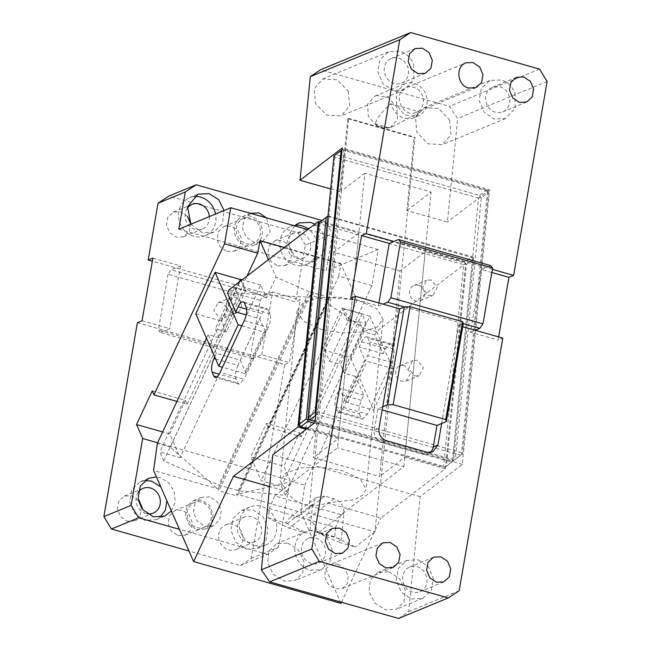 <?xml version="1.0" encoding="UTF-8"?>
<svg xmlns="http://www.w3.org/2000/svg" width="651" height="651" viewBox="0 0 651 651"><rect width="100%" height="100%" fill="white"/><g stroke="black" fill="none" stroke-linecap="round" stroke-linejoin="round"><path stroke-width="0.49" stroke-dasharray="3.25 2.44" d="M247.299 542.177A13.37 11.954 67.6 0 0 254.598 541.803A13.37 11.954 67.6 0 0 261.572 528.832A13.37 11.954 67.6 0 0 251.693 516.715A13.37 11.954 67.6 0 0 244.394 517.081A13.37 11.954 67.6 0 0 237.42 530.06A13.37 11.954 67.6 0 0 247.299 542.177M228.566 549.916A13.37 11.954 67.6 0 0 235.874 549.542A13.37 11.954 67.6 0 0 242.847 536.57A13.37 11.954 67.6 0 0 232.96 524.446A13.37 11.954 67.6 0 0 225.661 524.82A13.37 11.954 67.6 0 0 218.687 537.791A13.37 11.954 67.6 0 0 228.566 549.916M246.111 549.029L257.348 548.459L265.877 540.639L268.082 528.498L263.11 516.723L252.881 509.855L241.643 510.425L233.115 518.245L230.918 530.386L235.89 542.169L246.111 549.029M137.377 322.709L284.747 364.495L251.253 558.395L240.349 565.581L188.969 551.015M177.91 535.553L185.209 535.179L190.751 530.093L192.183 522.208L188.953 514.55L182.304 510.091L175.005 510.457L169.463 515.543L168.031 523.428L171.262 531.086L177.91 535.553M138.5 500.448L131.648 495.728L124.341 496.095L118.799 501.18L117.375 509.074L120.606 516.723L127.254 521.191L134.554 520.816L140.12 515.69L141.519 507.747M254.631 545.514A20.572 18.399 67.6 0 0 265.868 544.944A20.572 18.399 67.6 0 0 276.594 524.983A20.572 18.399 67.6 0 0 261.393 506.34A20.572 18.399 67.6 0 0 250.155 506.909A20.572 18.399 67.6 0 0 239.43 526.871A20.572 18.399 67.6 0 0 254.631 545.514M142.064 320.78L169.691 328.609L160.325 332.482L252.433 358.595L250.464 356.252L260.115 300.363L263.256 295.92L171.156 269.807L168.015 274.25L260.115 300.363M252.433 358.595L261.8 354.722L289.426 362.558L300.257 299.883L295.57 301.82L152.35 261.214M284.747 364.495L289.426 362.558M251.253 558.395L278.498 547.149L290.045 480.308L283.901 466.311L299.598 432.712L266.438 423.305L250.741 456.912L283.901 466.311M371.916 285.577L338.756 276.17L268.179 427.268L301.332 436.666L371.916 285.577L378.141 249.528L326.2 270.979L332.628 233.766L305.384 245.012L295.57 301.82M301.332 436.666L299.598 432.712M278.498 547.149L267.602 554.327L240.349 565.581M267.602 554.327L179.448 529.336M197.066 527.635A13.37 11.954 67.6 0 0 204.373 527.269A13.37 11.954 67.6 0 0 211.339 514.29A13.37 11.954 67.6 0 0 201.46 502.173A13.37 11.954 67.6 0 0 194.161 502.548A13.37 11.954 67.6 0 0 187.187 515.519A13.37 11.954 67.6 0 0 197.066 527.635M138.215 492.319A13.37 11.954 67.6 0 0 145.979 513.452A13.37 11.954 67.6 0 0 147.053 513.704M157.615 442.761L290.045 480.308M209.891 496.876L201.46 497.307L195.072 503.166L193.42 512.272L197.147 521.109L204.813 526.252L213.243 525.829L219.639 519.962L221.291 510.856L217.564 502.027L209.891 496.876M171.384 510.994L175.2 501.897L174.224 491.578L168.707 482.725L160.081 477.614L156.443 476.971M152.228 390.925L185.389 400.324L169.691 433.932L180.124 457.686L159.861 451.94L163.767 460.835L218.785 485.109L239.031 490.846L285.35 495.305L281.435 486.411L261.173 480.666L250.741 456.912M169.691 433.932L162.669 431.947M176.942 401.398L187.122 404.287L185.389 400.324M187.122 404.287L247.014 276.073M378.141 249.528L307.785 229.575M338.756 276.17L340.864 263.989L259.806 241.008M178.838 229.193L326.2 270.979M321.96 220.461L325.109 221.356L332.628 233.766M190.881 224.221L202.371 232.789L213.609 232.212L222.504 223.659L224.066 210.517M250.456 213.325L244.101 219.208L242.481 228.306L246.216 237.119L253.874 242.253L262.296 241.822L270.222 231.512L266.495 217.873M294.545 225.824L289.077 234.767L289.044 245.875L294.455 255.786L303.683 261.507L314.921 260.937L322.855 254.134L325.793 243.466L322.798 232.309L314.824 224.196M305.384 245.012L297.865 232.61L168.918 196.049M277.619 265.909L284.926 265.535L290.468 260.457L291.9 252.564L288.67 244.906L282.021 240.447L274.714 240.813L269.172 245.899L267.74 253.792L270.979 261.45L277.619 265.909M187.561 216.441L180.701 211.721L173.402 212.096L167.86 217.174L166.428 225.067L169.659 232.724L176.307 237.184L183.615 236.809L189.172 231.691L190.572 223.741M226.963 251.546L234.27 251.172L239.812 246.094L241.244 238.201L238.014 230.544L231.365 226.084L224.058 226.458L218.516 231.536L217.084 239.43L220.315 247.087L226.963 251.546M152.887 258.097L180.522 265.933L171.156 269.807M180.522 265.933L169.691 328.609M261.8 354.722L272.623 292.047L300.257 299.883M272.623 292.047L263.256 295.92M297.865 232.61L325.109 221.356M268.179 427.268L266.438 423.305M196.724 529.597L205.155 529.165L211.551 523.306L213.202 514.2L209.476 505.363L201.802 500.212L193.371 500.643L186.983 506.511L185.332 515.616L189.059 524.446L196.724 529.597M144.831 480.552L140.331 481.707L131.803 489.519L129.598 501.661L134.57 513.444L144.799 520.304L156.037 519.734L160.04 517.374M166.851 500.66L160.773 486.834M268.415 259.7L276.097 277.18L266.422 297.898L260.766 285.04L180.124 457.686M239.031 490.846L329.357 297.483L357.147 300.16L340.864 263.989M357.147 300.16L347.471 320.878L341.824 308.021L261.173 480.666M341.067 263.549L284.389 247.478M193.892 196.545A20.572 18.399 67.6 0 0 189.384 197.701A20.572 18.399 67.6 0 0 178.659 217.662A20.572 18.399 67.6 0 0 193.852 236.305A20.572 18.399 67.6 0 0 205.089 235.735A20.572 18.399 67.6 0 0 215.546 214.033M250.855 216.213A15.429 13.793 67.6 0 0 242.432 216.645A15.429 13.793 67.6 0 0 234.384 231.61A15.429 13.793 67.6 0 0 245.785 245.59A15.429 13.793 67.6 0 0 254.207 245.167A15.429 13.793 67.6 0 0 262.255 230.194A15.429 13.793 67.6 0 0 250.855 216.213M295.204 225.27A20.572 18.399 67.6 0 0 290.696 226.426A20.572 18.399 67.6 0 0 279.971 246.387A20.572 18.399 67.6 0 0 295.172 265.03A20.572 18.399 67.6 0 0 306.409 264.452A20.572 18.399 67.6 0 0 317.249 248.267A20.572 18.399 67.6 0 0 308.411 229.103M296.351 258.17A13.37 11.954 67.6 0 0 303.659 257.804A13.37 11.954 67.6 0 0 310.633 244.825A13.37 11.954 67.6 0 0 300.754 232.708L293.446 233.082L287.905 238.16L286.473 246.054L289.703 253.711L296.351 258.17M187.276 208.32A13.37 11.954 67.6 0 0 195.04 229.445A13.37 11.954 67.6 0 0 202.339 229.079A13.37 11.954 67.6 0 0 209.362 216.588M246.119 243.637A13.37 11.954 67.6 0 0 253.426 243.262A13.37 11.954 67.6 0 0 260.4 230.291A13.37 11.954 67.6 0 0 250.521 218.175A13.37 11.954 67.6 0 0 243.214 218.541A13.37 11.954 67.6 0 0 236.24 231.52A13.37 11.954 67.6 0 0 246.119 243.637M347.471 320.878L365.992 322.66L362.086 313.766L341.824 308.021M362.086 313.766L281.435 486.411M365.992 322.66L285.35 495.305M329.357 297.483L309.111 291.746L218.785 485.109M163.767 460.835L244.418 288.19L266.422 297.898M309.111 291.746L276.097 277.18M241.082 280.605L244.418 288.19M239.226 282.029L159.861 451.94M260.766 285.04L242.18 279.767M168.015 274.25L158.364 330.138L160.325 332.482M250.464 356.252L158.364 330.138M222.512 302.495L218.02 302.723L213.731 310.706L219.81 318.168L224.302 317.94L228.591 309.957L222.512 302.495M232.578 312.887A8.227 7.356 67.6 0 0 237.07 312.659A8.227 7.356 67.6 0 0 241.366 304.676A8.227 7.356 67.6 0 0 235.288 297.222A8.227 7.356 67.6 0 0 230.788 297.45A8.227 7.356 67.6 0 0 226.499 305.433A8.227 7.356 67.6 0 0 232.578 312.887M398.599 618.45L408.747 611.582L420.155 496.632L462.324 464.366L489.568 189.799L342.198 148.013M462.324 464.366L314.962 422.589M487.542 191.142L343.858 150.405L317.916 411.904L461.6 452.64L487.542 191.142L488.104 190.816L486.826 189.962L479.649 195.455L335.965 154.718L343.15 149.225L486.826 189.962M330.675 188.969L340.554 191.768L341.458 191.085L348.667 118.425L347.797 118.783L414.117 137.581L414.98 137.223L407.77 209.882L406.875 210.574L447.4 222.056L457.677 118.449L449.41 106.357L320.463 69.795M364.78 173.231L341.458 191.085L314.213 465.652L337.543 447.807L364.78 173.231L431.1 192.037L407.77 209.882L380.526 484.45L314.213 465.652M489.568 189.799L447.4 222.056M547.117 81.513L457.677 118.449M498.65 336.917L498.113 340.034L502.792 338.097M408.747 611.582L459.15 590.758M420.155 496.632L379.631 485.141L341.051 514.656L274.73 495.859L313.31 466.336L272.785 454.846M380.526 484.45L403.856 466.604L337.543 447.807M343.858 150.405L342.581 149.551L343.15 149.225M317.916 411.904L316.451 412.921L315.955 412.588M342.581 149.551L342.011 149.95M316.451 412.921L316.834 414.459L460.517 455.195L453.332 460.68L455.366 459.337L481.309 197.847L488.486 192.354L462.544 453.845L455.366 459.337M461.6 452.64L461.974 454.178L460.517 455.195M461.974 454.178L462.544 453.845M488.104 190.816L488.486 192.354M441.671 423.492L458.581 325.565L462.731 326.737M350.743 298.248L378.377 306.084L383.057 304.147M378.377 306.084L378.915 302.975M492.392 269.4L393.888 241.472M406.875 210.574L414.117 137.581M347.797 118.783L340.554 191.768M376.481 95.51L374.862 96.055L367.563 104.209L368.401 116.431L376.978 126.204L388.688 128.06L390.299 127.523L397.606 119.361L396.768 107.138L388.183 97.365L376.481 95.51M348.342 91.352L349.685 106.056L341.01 115.935L326.623 115.072L315.507 103.493L314.173 88.788L322.847 78.917L337.226 79.772L348.342 91.352M449.662 120.077L450.997 134.781L442.322 144.66L427.943 143.798L416.819 132.218L415.484 117.514L424.159 107.643L438.538 108.497L449.662 120.077M379.631 485.141L374.992 531.834L308.68 513.037L313.31 466.336M287.701 543.137L298.28 549.949L303.96 561.422L302.674 573.108L294.903 580.611L283.942 581.066L273.363 574.247L267.675 562.781L268.961 551.096L276.74 543.593L287.701 543.137M389.013 571.855L399.592 578.674L405.28 590.148L403.994 601.833L396.215 609.336L385.254 609.792L374.675 602.972L368.995 591.507L370.281 579.821L378.052 572.319L389.013 571.855M337.698 564.132L344.574 568.567L348.269 576.021L347.431 583.613L342.377 588.496L335.257 588.789L328.381 584.362L324.686 576.9L325.524 569.308L330.578 564.433L337.698 564.132M403.856 466.604L431.1 192.037M333.939 156.061L335.965 154.718M479.649 195.455L480.031 196.993L481.309 197.847M480.031 196.993L478.566 198.01L452.624 459.5L453.902 460.355M334.508 155.735L334.883 157.273L478.566 198.01M539.598 69.112L449.41 106.357M491.855 272.509L481.309 269.522L490.675 265.649M481.309 269.522L470.478 332.197L498.113 340.034M470.478 332.197L475.165 330.26M341.051 514.656L335.631 527.432L269.319 508.626L268.391 517.968L288.922 528.148L306.426 533.112L310.031 530.353L341.344 539.231L337.739 541.99L355.243 546.954L334.712 536.766L317.053 531.761L337.739 541.99M274.73 495.859L269.319 508.626M308.68 513.037L288.922 528.148M374.992 531.834L355.243 546.954M335.631 527.432L334.712 536.766M348.667 118.425L414.98 137.223M316.834 414.459L315.678 415.338M315.068 421.482L453.332 460.68M430.173 452.535A10.286 9.195 67.6 0 1 427.984 453.869A10.286 9.195 67.6 0 1 422.361 454.154L381.836 442.664L386.515 440.727M382.723 406.777L378.036 408.714L374.317 430.262A10.286 9.195 67.6 0 0 381.836 442.664M458.581 325.565L463.268 323.628L404.32 306.914M311.308 563.4A13.37 11.954 -112.4 0 1 301.429 551.275A13.37 11.954 -112.4 0 1 308.403 538.304A13.37 11.954 -112.4 0 1 315.702 537.938A13.37 11.954 -112.4 0 1 325.581 550.054A13.37 11.954 -112.4 0 1 318.616 563.025A13.37 11.954 -112.4 0 1 311.308 563.4M412.62 592.117A13.37 11.954 -112.4 0 1 402.741 580A13.37 11.954 -112.4 0 1 409.715 567.029A13.37 11.954 -112.4 0 1 417.022 566.655A13.37 11.954 -112.4 0 1 426.901 578.78A13.37 11.954 -112.4 0 1 419.928 591.751A13.37 11.954 -112.4 0 1 412.62 592.117M406.769 87.348A13.37 11.954 -112.4 0 1 422.475 95.689A13.37 11.954 -112.4 0 1 416.396 112.289A13.37 11.954 -112.4 0 1 415.81 112.509C401.512 118.336 391.91 91.62 406.769 87.348L465.79 62.952M495.509 112.249A13.37 11.954 -112.4 0 1 485.63 100.132A13.37 11.954 -112.4 0 1 492.604 87.161A13.37 11.954 -112.4 0 1 499.911 86.786A13.37 11.954 -112.4 0 1 509.79 98.911A13.37 11.954 -112.4 0 1 502.816 111.882A13.37 11.954 -112.4 0 1 495.509 112.249M394.197 83.531A13.37 11.954 -112.4 0 1 384.318 71.407A13.37 11.954 -112.4 0 1 391.292 58.435A13.37 11.954 -112.4 0 1 398.591 58.069A13.37 11.954 -112.4 0 1 408.47 70.186A13.37 11.954 -112.4 0 1 401.496 83.157A13.37 11.954 -112.4 0 1 394.197 83.531M406.305 83.19L404.613 83.767L396.516 92.279L396.483 104.966L404.531 114.901L416.274 116.667A17.487 15.64 67.6 0 0 417.966 116.09A17.487 15.64 67.6 0 0 426.104 94.891A17.487 15.64 67.6 0 0 406.305 83.19M413.645 117.88L412.026 118.425C401.773 119.646 394.669 114.763 390.738 103.778C383.504 110.035 378.215 116.692 374.87 123.739C379.403 127.458 384.171 128.817 389.176 127.799L394.229 125.895L419.968 112.07L413.645 117.88L417.966 116.09M413.637 64.384L413.865 79.568L404.247 89.814L393.009 90.383L382.788 83.515L377.816 71.74L380.013 59.599L388.541 51.779L399.779 51.209C406.265 53.252 410.887 57.646 413.637 64.384M514.957 93.109L515.177 108.294L505.567 118.539L494.329 119.109L484.1 112.241L479.128 100.466L481.333 88.324L489.853 80.504L501.091 79.935C507.577 81.977 512.199 86.371 514.957 93.109M316.891 531.078L327.119 537.946L332.091 549.721L329.886 561.862L321.358 569.682L310.12 570.252A20.572 18.399 -112.4 0 1 294.927 551.609A20.572 18.399 -112.4 0 1 305.653 531.647A20.572 18.399 -112.4 0 1 316.891 531.078M418.202 559.803L428.431 566.671L433.403 578.446L431.198 590.587L422.678 598.407L411.44 598.977L401.211 592.109L396.239 580.334L398.445 568.193L406.965 560.373L418.202 559.803M334.883 157.273L308.94 418.764L452.624 459.5L472.642 257.78L473.204 257.446L473.586 258.984L453.568 460.713L446.391 466.206L466.409 264.477L473.586 258.984M308.379 419.098L308.94 418.764L452.624 459.5L453.006 461.038L453.568 460.713M268.391 517.968L286.049 522.973L289.256 518.123L297.873 516.723L324.792 496.127L334.004 498.739C340.644 501.311 343.964 506.087 343.94 513.078L341.344 539.231M334.004 498.739L307.085 519.335C312.903 521.427 316.231 525.569 317.053 531.761M286.049 522.973L306.426 533.112M378.036 408.714L382.186 409.894M374.87 123.739L389.176 127.799M390.738 103.778L419.968 112.07M310.031 530.353L312.626 504.2L316.174 497.535L324.792 496.127M431.19 279.963L426.698 280.199L422.409 288.181L428.488 295.635L432.98 295.408L437.277 287.425L431.19 279.963M418.422 285.244A8.227 7.356 67.6 0 0 413.93 285.472A8.227 7.356 67.6 0 0 409.634 293.455A8.227 7.356 67.6 0 0 415.712 300.908A8.227 7.356 67.6 0 0 420.212 300.681A8.227 7.356 67.6 0 0 424.501 292.698A8.227 7.356 67.6 0 0 418.422 285.244M414.614 375.936L419.114 375.708L423.402 367.725L417.324 360.272L412.832 360.499L408.535 368.482L414.614 375.936M404.548 365.545A8.227 7.356 67.6 0 0 400.056 365.772A8.227 7.356 67.6 0 0 395.767 373.755A8.227 7.356 67.6 0 0 401.846 381.217L406.338 380.99L410.626 373.007L404.548 365.545M245.687 290.533L226.328 331.969L221.543 321.089L240.903 279.653L245.687 290.533L234.629 287.4L238.543 296.311L219.192 337.747L215.278 328.836L234.629 287.4M240.903 279.653L240.406 279.507M263.85 332.075L244.491 373.511L245.899 373.039L265.258 331.603L263.85 332.075L241.838 325.834M265.258 331.603L259.603 318.738L246.151 314.929M227.492 293.178L238.543 296.311M214.732 356.968L216.401 353.412L240.252 360.174L259.603 318.738M215.66 359.067L237.924 365.382L262.117 313.587A10.286 3.768 -74.2 0 1 267.097 308.639L243.149 301.852M244.255 320.65L268.204 327.445C270.523 321.903 271.15 317.379 270.067 313.863L268.326 309.9A10.286 3.768 -74.2 0 0 267.097 308.639M237.924 365.382C235.605 370.915 234.987 375.448 236.069 378.963L237.81 382.918L239.031 384.188L244.011 379.24L220.062 372.445M268.204 327.445L244.011 379.24M244.491 373.511L222.487 367.27M216.401 353.412L208.141 334.614L219.192 337.747M206.473 338.17L208.141 334.614M286.855 491.472C290.663 497.657 296.327 501.913 303.846 504.224C311.52 506.218 319.364 505.794 327.388 502.954L354.461 499.708L362.827 495.102L366.163 489.202L360.109 478.867L342.011 470.518L321.342 467.036L301.104 467.866L286.188 472.805L280.182 480.666L286.855 491.472L269.636 486.59M327.388 502.954L380.802 518.106L445.308 468.761L404.784 457.271L379.655 476.491L400.048 271.028L425.168 251.807L465.693 263.297L376.433 331.587L374.862 334.956L383.122 353.762L385.538 348.578L390.519 343.63L391.747 344.892L367.799 338.105L369.54 342.068A10.286 3.768 -74.2 0 1 367.677 355.641L343.484 407.436A10.286 3.768 105.8 0 1 338.504 412.384A10.286 3.768 105.8 0 1 337.283 411.123L335.542 407.168A10.286 3.768 105.8 0 1 337.397 393.586L339.822 388.403L345.469 401.268L364.829 359.832L359.173 346.967L361.59 341.791A10.286 3.768 105.8 0 1 366.57 336.844A10.286 3.768 105.8 0 1 367.799 338.105M299.403 425.957L299.965 425.632L338.65 436.601L338.463 438.465L313.343 457.686L379.655 476.491M338.463 438.465L306.173 429.31M358.88 300.55L338.203 297.068L317.973 297.898L303.057 302.837L297.043 310.698L303.097 321.024L321.195 329.373L341.873 332.856L362.102 332.034L377.019 327.087L383.032 319.226L376.978 308.899L358.88 300.55M341.498 602.256L380.802 518.106M340.978 603.363L300.982 512.321L237.42 494.296L236.59 494.215L237.379 496.021L218.956 490.797L218.166 488.999L217.174 488.559L153.612 470.535M300.982 512.321L304.701 485.158L291.746 481.488L237.42 494.296M391.747 344.892L393.489 348.855C394.563 352.37 393.945 356.894 391.625 362.436L367.433 414.231L362.452 419.179L361.224 417.909L337.283 411.123M445.308 468.761L465.693 263.297M335.542 407.168L359.49 413.955C358.408 410.439 359.026 405.907 361.346 400.373L363.763 395.198L355.503 376.392L304.701 485.158M359.49 413.955L361.224 417.909M400.048 271.028L333.727 252.222L358.856 233.001L358.668 234.873L319.983 223.903L299.965 425.632M376.433 331.587L363.486 327.909L326.175 302.43L328.714 300.485L310.291 295.269L307.752 297.206L242.017 293.471L229.071 289.801M319.975 221.983L358.856 233.001M319.983 223.903L319.6 222.365L319.039 222.699M307.069 428.627L444.364 467.548L451.542 462.055L314.246 423.134M453.006 461.038L451.542 462.055M446.391 466.206L444.364 467.548M327.99 216.002L471.926 256.6L473.204 257.446M327.958 216.376L472.642 257.78M319.6 222.365L328.242 215.863M308.419 419.13L308.94 418.764L328.958 217.043M466.409 264.477L465.131 263.622L464.749 262.084L471.926 256.6M464.749 262.084L321.065 221.348M444.926 467.223L443.648 466.368L463.667 264.64L358.668 234.873L338.65 436.601L443.648 466.368M465.131 263.622L463.667 264.64M425.168 251.807L404.784 457.271M333.727 252.222L313.343 457.686M383.122 353.762L359.173 346.967M324.703 350.336L329.487 361.215L348.838 319.779L344.062 308.899L324.703 350.336L350.49 357.643L373.536 410.089L392.895 368.661L367.099 361.346L364.829 359.832M350.49 357.643L369.849 316.207L392.895 368.661M345.469 401.268L347.748 402.782L373.536 410.089M363.763 395.198L339.822 388.403M347.748 402.782L367.099 361.346M363.811 331.823L359.897 322.92L340.538 364.348L344.452 373.259L363.811 331.823L374.862 334.956M348.838 319.779L359.897 322.92M329.487 361.215L340.538 364.348M369.849 316.207L344.062 308.899M355.503 376.392L344.452 373.259M363.486 327.909L291.746 481.488M326.175 302.43L236.59 494.215M328.714 300.485L237.379 496.021M310.291 295.269L218.956 490.797M218.166 488.999L307.752 297.206M242.017 293.471L170.277 447.05L217.174 488.559M170.277 447.05L157.33 443.38M226.328 331.969L215.278 328.836M240.252 360.174L245.899 373.039M195.756 313.774L221.543 321.089M422.361 454.154L427.048 452.217M374.317 430.262L378.996 428.325M312.626 504.2L287.262 523.607M343.94 513.078L318.575 532.485M246.607 309.192L262.117 313.587M268.326 309.9L244.377 303.114M270.067 313.863L246.119 307.077M236.069 378.963L219.159 374.17M216.791 376.962L237.81 382.918M393.489 348.855L369.54 342.068M361.59 341.791L385.538 348.578M361.346 400.373L337.397 393.586M343.484 407.436L367.433 414.231M391.625 362.436L367.677 355.641M235.874 549.542L254.598 541.803M225.661 524.82L244.394 517.081M257.348 548.459L265.868 544.944M241.643 510.425L250.155 506.909M185.209 535.179L204.373 527.269M175.005 510.457L194.161 502.548M134.554 520.816L153.286 513.078M124.341 496.095L143.074 488.356M193.371 500.643L201.46 497.307M205.155 529.165L213.243 525.829M156.037 519.734L164.548 516.219M140.331 481.707L148.843 478.184M189.384 197.701L197.896 194.185M205.089 235.735L213.609 232.212M242.432 216.645L250.521 213.3M254.207 245.167L262.296 241.822M290.696 226.426L299.216 222.911M306.409 264.452L314.921 260.937M284.926 265.535L303.659 257.804M274.714 240.813L293.446 233.082M183.615 236.809L202.339 229.079M173.402 212.096L192.135 204.357M234.27 251.172L253.426 243.262M224.058 226.458L243.214 218.541M224.302 317.932L237.07 312.659M218.02 302.723L230.788 297.45M427.984 453.869L432.663 451.932M332.246 528.457L308.403 538.304M342.45 553.179L318.616 563.025M433.558 557.183L409.715 567.029M443.77 581.904L419.928 591.751M382.902 542.82L330.578 564.433M393.106 567.542L342.377 588.496M475.995 87.673L416.396 112.289M516.446 77.314L492.604 87.161M526.659 102.036L502.816 111.882M415.126 48.589L391.292 58.435M425.339 73.311L401.496 83.157M374.862 96.055L404.613 83.767M390.299 127.523L394.229 125.895M404.247 89.814L341.01 115.935M388.541 51.779L322.847 78.917M505.567 118.539L442.322 144.66M489.853 80.504L424.159 107.643M321.358 569.682L294.903 580.611M305.653 531.647L276.74 543.593M422.678 598.407L396.215 609.336M406.965 560.373L378.052 572.319M316.174 497.535L289.256 518.123M413.93 285.472L426.698 280.199M420.212 300.681L432.98 295.408M400.056 365.772L412.832 360.499M406.338 380.99L419.114 375.708M239.031 384.188L215.082 377.393M297.043 310.698L280.182 480.666M383.032 319.226L366.163 489.202M366.57 336.844L390.519 343.63M338.504 412.384L362.452 419.179"/><path stroke-width="0.98" d="M188.969 551.015L111.402 529.019L103.883 516.617L137.377 322.709L142.064 320.78L152.887 258.097L148.208 260.034L158.014 203.234L185.266 191.98L178.838 229.193L230.771 207.742L224.546 243.791L257.706 253.19L260.009 240.569L268.415 259.7M141.519 507.747L138.5 500.448M103.883 516.617L131.136 505.363L142.675 438.522L157.615 442.761M162.669 431.947L136.531 424.533L142.675 438.522M136.531 424.533L152.228 390.925L153.97 394.888L224.546 243.791M179.448 529.336L138.655 517.773L111.402 529.019M131.136 505.363L138.655 517.773M147.053 513.704A13.37 11.954 67.6 0 0 153.286 513.078A13.37 11.954 67.6 0 0 160.26 500.106A13.37 11.954 67.6 0 0 150.381 487.99A13.37 11.954 67.6 0 0 143.074 488.356A13.37 11.954 67.6 0 0 138.215 492.319M156.443 476.971L148.843 478.184L140.315 486.004L138.118 498.145L143.09 509.92L153.31 516.788L164.548 516.219L171.384 510.994M176.942 401.398L153.97 394.888M247.014 276.073L257.706 253.19M307.785 229.575L230.771 207.742M185.266 191.98L196.163 184.803L321.96 220.461M224.066 210.517L218.793 199.808L209.134 193.616L197.896 194.185L187.569 206.798L190.881 224.221M266.495 217.873L258.943 212.869L250.456 213.325M314.824 224.196L310.454 222.341L299.216 222.911L294.545 225.824M196.163 184.803L168.918 196.049L158.014 203.234M152.35 261.214L148.208 260.034M190.572 223.741L187.561 216.441M160.04 517.374L165.419 510.091L166.851 500.66M160.773 486.834L151.561 481.13L144.831 480.552M284.389 247.478L260.009 240.569M215.546 214.033A20.572 18.399 67.6 0 0 200.622 197.131A20.572 18.399 67.6 0 0 193.892 196.545M308.411 229.103A20.572 18.399 67.6 0 0 301.934 225.856A20.572 18.399 67.6 0 0 295.204 225.27M209.362 216.588A13.37 11.954 67.6 0 0 199.434 203.983A13.37 11.954 67.6 0 0 192.135 204.357A13.37 11.954 67.6 0 0 187.276 208.32M242.18 279.767L240.504 279.295L241.082 280.605M240.504 279.295L239.226 282.029M498.65 336.917L508.936 277.35L513.623 275.422L547.117 81.513L539.598 69.112L410.651 32.55L320.463 69.795L310.307 76.672L399.747 39.735L366.253 233.636L361.574 235.572L350.743 298.248L355.43 296.311L311.78 548.98L261.385 569.796L272.785 454.846L314.962 422.589L342.198 148.013L300.03 180.278L330.675 188.969M310.307 76.672L300.03 180.278M462.731 326.737L502.792 338.097L459.15 590.758L448.246 597.943L319.299 561.382L311.78 548.98M315.955 412.588L315.174 412.067L341.116 150.568L342.011 149.95M427.048 452.217L386.515 440.727C381.022 438.562 378.516 434.429 378.996 428.325L399.633 308.851L404.32 306.914L410.065 306.767L462.633 321.667L445.715 419.602L446.35 421.563L441.671 423.492L437.944 445.04L432.663 451.932L427.048 452.217M355.43 296.311L399.633 308.851M335.151 553.553L328.503 549.086L325.272 541.429L326.696 533.543L332.246 528.457L339.545 528.091L346.194 532.551L349.424 540.208L347.992 548.093L342.45 553.179L335.151 553.553M436.463 582.271L429.815 577.811L426.584 570.154L428.016 562.269L433.558 557.183L440.865 556.808L447.506 561.276L450.744 568.933L449.312 576.819L443.77 581.904L436.463 582.271M385.807 567.908L379.159 563.449L375.928 555.791L377.36 547.906L382.902 542.82L390.201 542.446L396.85 546.913L400.08 554.571L398.648 562.456L393.106 567.542L385.807 567.908M378.915 302.975L389.2 243.409L361.574 235.572M389.2 243.409L393.888 241.472L366.253 233.636M410.651 32.55L399.747 39.735M513.623 275.422L492.392 269.4M468.696 88.04C457.01 85.476 455.204 65.808 466.368 62.732L473.09 62.577L479.738 67.045L482.969 74.702L481.537 82.587L475.995 87.673L468.696 88.04M465.79 62.952L466.368 62.732M519.352 102.402L512.703 97.943L509.473 90.286L510.905 82.4L516.446 77.314L523.746 76.94L530.394 81.408L533.625 89.065L532.201 96.95L526.659 102.036L519.352 102.402M418.04 73.685L411.391 69.218L408.153 61.56L409.585 53.675L415.126 48.589L422.434 48.223L429.082 52.682L432.313 60.34L430.881 68.225L425.339 73.311L418.04 73.685M448.246 597.943L398.599 618.45L269.652 581.888L261.385 569.796M319.299 561.382L269.652 581.888M315.174 412.067L307.996 417.56L333.939 156.061L341.116 150.568M508.936 277.35L491.855 272.509M315.678 415.338L309.648 419.944L308.379 419.098L307.996 417.56M309.648 419.944L315.068 421.482M383.057 304.147L387.744 302.21L404.32 306.914L387.402 404.849L393.147 404.694L445.715 419.602M475.165 330.26L479.844 328.324L463.268 323.628L446.35 421.563M382.186 409.894L436.984 425.428L441.671 423.492M436.984 425.428L433.265 446.977L437.944 445.04M430.173 452.535A10.286 9.195 67.6 0 0 433.265 446.977M387.744 302.21L390.885 297.767L400.536 241.879L398.567 239.535L393.888 241.472M390.885 297.767L482.985 323.881L492.636 267.992L490.675 265.649L398.567 239.535M482.985 323.881L479.844 328.324M492.636 267.992L400.536 241.879M463.268 323.628L462.633 321.667M382.723 406.777L387.402 404.849M393.147 404.694L410.065 306.767M215.115 272.338L238.152 324.792L218.801 366.22L195.756 313.774L215.115 272.338L240.406 279.507M306.173 429.31L297.938 426.975L318.323 221.519L229.071 289.801L227.492 293.178L235.752 311.975L238.168 306.8A10.286 3.768 -74.2 0 1 243.149 301.852A10.286 3.768 -74.2 0 1 244.377 303.114L246.119 307.077A10.286 3.768 -74.2 0 1 244.255 320.65L222.487 367.27L218.801 366.22M241.838 325.834L238.152 324.792M235.752 311.975L246.151 314.929M219.159 374.17L212.12 372.177C211.038 368.653 211.656 364.129 213.976 358.595L214.732 356.968M212.12 372.177L213.862 376.132A10.286 3.768 -74.2 0 0 215.082 377.393A10.286 3.768 -74.2 0 0 220.062 372.445L222.487 367.27M297.938 426.975L233.44 476.32L193.616 561.585L153.612 470.535L157.33 443.38L206.473 338.17M233.44 476.32L269.636 486.59M193.616 561.585L340.978 603.363L341.498 602.256M318.323 221.519L319.975 221.983M299.021 424.419L306.198 418.927L307.475 419.781L307.858 421.319L300.681 426.812L299.403 425.957L299.021 424.419L319.039 222.699L327.99 216.002M300.681 426.812L307.069 428.627M307.858 421.319L314.246 423.134M306.198 418.927L326.216 217.206M307.475 419.781L308.419 419.13M213.976 358.595L215.66 359.067M238.168 306.8L246.607 309.192M213.862 376.132L216.791 376.962"/></g></svg>

